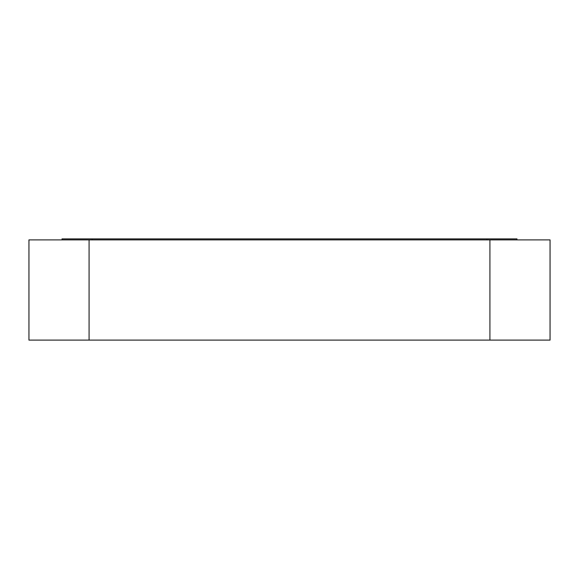 <?xml version="1.0" encoding="UTF-8"?>
<svg xmlns="http://www.w3.org/2000/svg" width="579" height="579" viewBox="0 0 579 579"><rect width="100%" height="100%" fill="white"/><g stroke="black" fill="none" stroke-linecap="round" stroke-linejoin="round"><path stroke-width="0.87" d="M89.079 239.894L550.05 239.894L550.05 340.105L28.95 340.105L28.95 239.894L89.079 239.894L89.079 340.105M516.982 239.894L516.982 238.895L62.018 238.895L62.018 239.894M489.921 239.894L489.921 340.105M92.083 238.895L92.083 239.894M486.917 238.895L486.917 239.894"/></g></svg>
